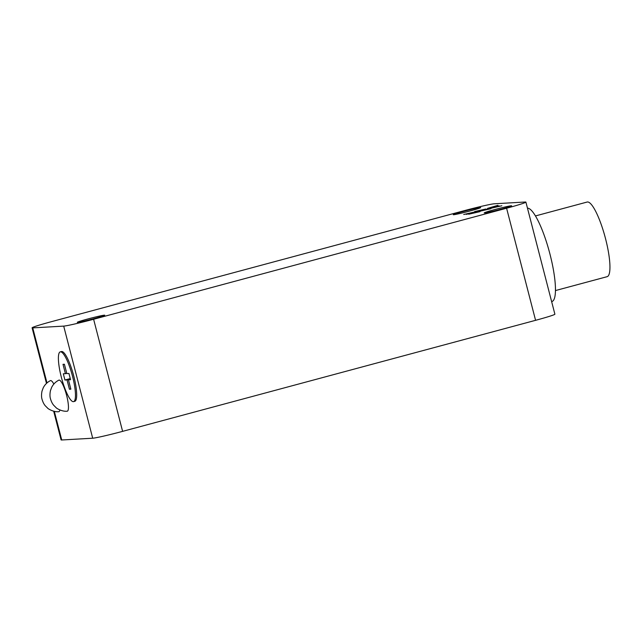 <?xml version="1.0" encoding="UTF-8"?>
<svg xmlns="http://www.w3.org/2000/svg" width="642" height="642" viewBox="0 0 642 642"><rect width="100%" height="100%" fill="white"/><g stroke="black" fill="none" stroke-linecap="round" stroke-linejoin="round"><path stroke-width="0.96" d="M485.85 208.995L474.631 211.563M477.455 211.788L466.236 214.356M501.851 205.761L490.632 208.337M488.385 208.851L477.166 211.419M490.921 208.706L479.702 211.274M499.316 205.905L488.105 208.481M474.919 211.932L463.709 214.5M479.983 211.643L468.772 214.211M497.919 205.328L487.503 208.393M555.49 290.561L607.18 276.662A38.632 8.29 -105 0 0 605.149 237.203A38.632 8.29 -105 0 0 587.117 202.045L535.428 215.945M551.63 301.596L551.992 301.499A48.286 10.36 -105 0 0 549.785 253.421A48.286 10.36 -105 0 0 527.467 208.16M59.858 409.949A16.098 3.451 75 0 1 58.703 411.723C53.174 412.22 47.596 408.448 47.644 408.143L45.237 405.728C43.929 404.203 42.878 402.101 42.075 399.42C41.369 397.229 41.345 394.453 42.011 391.106L43.255 387.768C44.876 384.638 47.243 382.263 50.357 380.658A16.098 3.451 75 0 1 53.84 384.068M58.799 380.176A16.098 3.451 75 0 1 66.64 395.464A16.098 3.451 75 0 1 67.153 411.233C61.616 411.739 56.039 407.967 56.087 407.662L53.679 405.246C52.371 403.722 51.32 401.619 50.517 398.939C49.811 396.748 49.787 393.971 50.453 390.617L51.697 387.286C53.318 384.149 55.685 381.781 58.799 380.176M66.752 373.315L65.42 373.676L63.004 364.327L64.409 364.247L66.824 373.588L68.935 373.467L70.548 379.695L68.437 379.823L70.853 389.164L69.448 389.245L67.033 379.903L70.371 379.005M67.033 379.903L64.922 380.024L63.309 373.796L65.42 373.676M64.922 380.024L70.259 378.587M70.443 379.278L68.437 379.823M69.448 389.245L70.781 388.883M61.303 377.071A25.752 5.521 75 0 1 60.244 351.872A25.752 5.521 75 0 1 72.265 375.313A25.752 5.521 75 0 1 73.613 401.619A25.752 5.521 75 0 1 61.303 377.071M60.244 351.872L61.455 351.551A25.752 5.521 75 0 1 73.477 374.984A25.752 5.521 75 0 1 74.833 401.29L73.613 401.619M525.252 202.013A25.752 1.123 165.5 0 1 525.894 202.094A25.752 1.123 165.5 0 1 506.594 208.225L93.62 319.259A25.752 1.123 165.5 0 1 63.702 326.112L32.742 327.885A25.752 1.123 165.5 0 1 32.1 327.805A25.752 1.123 165.5 0 1 51.408 321.682L464.375 210.64A25.752 1.123 165.5 0 1 494.292 203.787L525.252 202.013M506.594 208.225L535.58 320.318A25.752 1.123 -14.5 0 0 554.889 314.195L525.894 202.094M535.58 320.318L122.614 431.36L93.62 319.259M63.702 326.112L92.689 438.213A25.752 1.123 -14.5 0 0 122.614 431.36M92.689 438.213L61.736 439.987L54.329 411.37M53.671 411.209L61.094 439.906A25.752 1.123 -14.5 0 0 61.736 439.987M494.83 209.541A14.164 0.618 165.5 0 1 511.642 205.817A14.164 0.618 165.5 0 1 498.08 209.958A14.164 0.618 165.5 0 1 484.212 212.911A14.164 0.618 165.5 0 1 494.83 209.541M87.938 318.946A14.164 0.618 165.5 0 1 104.742 315.222A14.164 0.618 165.5 0 1 91.188 319.363A14.164 0.618 165.5 0 1 77.313 322.316A14.164 0.618 165.5 0 1 87.938 318.946M463.869 211.314A14.164 0.618 165.5 0 1 480.681 207.591A14.164 0.618 165.5 0 1 467.119 211.732A14.164 0.618 165.5 0 1 453.252 214.685A14.164 0.618 165.5 0 1 463.869 211.314M46.978 382.945L32.742 327.885M46.481 383.41L32.1 327.805"/></g></svg>
